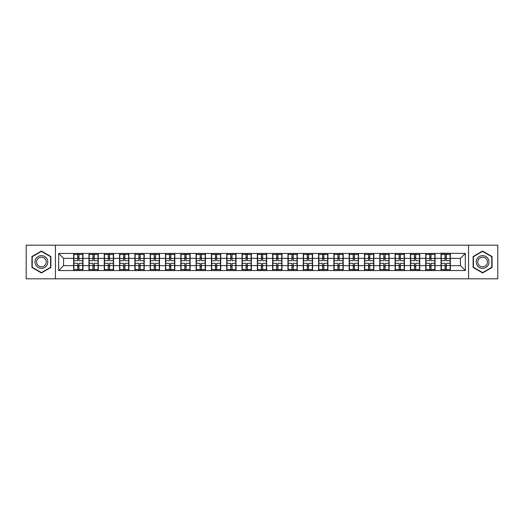 <?xml version="1.0" encoding="UTF-8"?>
<svg xmlns="http://www.w3.org/2000/svg" width="524" height="524" viewBox="0 0 524 524"><rect width="100%" height="100%" fill="white"/><g stroke="black" fill="none" stroke-linecap="round" stroke-linejoin="round"><path stroke-width="0.79" d="M468.561 278.827L497.8 278.827L497.8 245.173L468.561 245.173L468.561 278.827L55.439 278.827L55.439 245.173L26.2 245.173L26.2 278.827L55.439 278.827M468.561 245.173L55.439 245.173M460.413 265.629L460.413 258.371L450.358 258.371L450.358 265.629L460.413 265.629L465.319 270.535L465.319 253.465L441.031 253.171L441.031 258.371L435.044 258.371L435.044 265.629L441.031 265.629L441.031 258.371M465.319 270.535L58.681 270.535L58.681 253.465L73.642 253.465L73.642 258.371L63.587 258.371L63.587 265.629L73.642 265.629L73.642 258.371M441.031 253.465L73.642 253.465M441.031 265.629L441.031 270.535M435.044 265.629L435.044 270.535M435.044 253.465L435.044 258.371M419.737 265.629L425.724 265.629L425.724 258.371L419.737 258.371L419.737 270.535M425.724 265.629L425.724 270.535M425.724 253.465L425.724 258.371M419.737 253.465L419.737 258.371M404.43 265.629L410.416 265.629L410.416 258.371L404.43 258.371L404.43 270.535M410.416 265.629L410.416 270.535M410.416 253.465L410.416 258.371M404.43 253.465L404.43 258.371M389.122 265.629L395.109 265.629L395.109 258.371L389.122 258.371L389.122 270.535M395.109 265.629L395.109 270.535M395.109 253.465L395.109 258.371M389.122 253.465L389.122 258.371M373.815 265.629L379.802 265.629L379.802 258.371L373.815 258.371L373.815 270.535M379.802 265.629L379.802 270.535M379.802 253.465L379.802 258.371M373.815 253.465L373.815 258.371M358.508 265.629L364.494 265.629L364.494 258.371L358.508 258.371L358.508 270.535M364.494 265.629L364.494 270.535M364.494 253.465L364.494 258.371M358.508 253.465L358.508 258.371M343.2 265.629L349.187 265.629L349.187 258.371L343.2 258.371L343.2 270.535M349.187 265.629L349.187 270.535M349.187 253.465L349.187 258.371M343.2 253.465L343.2 258.371M327.893 265.629L333.88 265.629L333.88 258.371L327.893 258.371L327.893 270.535M333.88 265.629L333.88 270.535M333.88 253.465L333.88 258.371M327.893 253.465L327.893 258.371M312.586 265.629L318.572 265.629L318.572 258.371L312.586 258.371L312.586 270.535M318.572 265.629L318.572 270.535M318.572 253.465L318.572 258.371M312.586 253.465L312.586 258.371M297.278 265.629L303.265 265.629L303.265 258.371L297.278 258.371L297.278 270.535M303.265 265.629L303.265 270.535M303.265 253.465L303.265 258.371M297.278 253.465L297.278 258.371M281.971 265.629L287.958 265.629L287.958 258.371L281.971 258.371L281.971 270.535M287.958 265.629L287.958 270.535M287.958 253.465L287.958 258.371M281.971 253.465L281.971 258.371M266.664 265.629L272.644 265.629L272.644 258.371L266.664 258.371L266.664 270.535M272.644 265.629L272.644 270.535M272.644 253.465L272.644 258.371M266.664 253.465L266.664 258.371M251.356 265.629L257.336 265.629L257.336 258.371L251.356 258.371L251.356 270.535M257.336 265.629L257.336 270.535M257.336 253.465L257.336 258.371M251.356 253.465L251.356 258.371M236.042 265.629L242.029 265.629L242.029 258.371L236.042 258.371L236.042 270.535M242.029 265.629L242.029 270.535M242.029 253.465L242.029 258.371M236.042 253.465L236.042 258.371M220.735 265.629L226.722 265.629L226.722 258.371L220.735 258.371L220.735 270.535M226.722 265.629L226.722 270.535M226.722 253.465L226.722 258.371M220.735 253.465L220.735 258.371M205.428 265.629L211.414 265.629L211.414 258.371L205.428 258.371L205.428 270.535M211.414 265.629L211.414 270.535M211.414 253.465L211.414 258.371M205.428 253.465L205.428 258.371M190.12 265.629L196.107 265.629L196.107 258.371L190.12 258.371L190.12 270.535M196.107 265.629L196.107 270.535M196.107 253.465L196.107 258.371M190.12 253.465L190.12 258.371M174.813 265.629L180.8 265.629L180.8 258.371L174.813 258.371L174.813 270.535M180.8 265.629L180.8 270.535M180.8 253.465L180.8 258.371M174.813 253.465L174.813 258.371M159.506 265.629L165.492 265.629L165.492 258.371L159.506 258.371L159.506 270.535M165.492 265.629L165.492 270.535M165.492 253.465L165.492 258.371M159.506 253.465L159.506 258.371M144.198 265.629L150.185 265.629L150.185 258.371L144.198 258.371L144.198 270.535M150.185 265.629L150.185 270.535M150.185 253.465L150.185 258.371M144.198 253.465L144.198 258.371M128.891 265.629L134.878 265.629L134.878 258.371L128.891 258.371L128.891 270.535M134.878 265.629L134.878 270.535M134.878 253.465L134.878 258.371M128.891 253.465L128.891 258.371M113.584 265.629L119.57 265.629L119.57 258.371L113.584 258.371L113.584 270.535M119.57 265.629L119.57 270.535M119.57 253.465L119.57 258.371M113.584 253.465L113.584 258.371M98.276 265.629L104.263 265.629L104.263 258.371L98.276 258.371L98.276 270.535M104.263 265.629L104.263 270.535M104.263 253.465L104.263 258.371M98.276 253.465L98.276 258.371M82.969 265.629L88.956 265.629L88.956 258.371L82.969 258.371L82.969 270.535M88.956 265.629L88.956 270.535M88.956 253.465L88.956 258.371M82.969 253.465L82.969 258.371M73.642 265.629L73.642 270.535M63.587 265.629L58.681 270.535M58.681 253.465L63.587 258.371M450.358 265.629L450.358 270.535M450.358 253.465L450.358 258.371M465.319 253.465L460.413 258.371M41.409 251.068L31.938 256.531L31.938 267.469L41.409 272.932L50.88 267.469L50.88 256.531L41.409 251.068M473.12 267.469L482.591 272.932L492.062 267.469L492.062 256.531L482.591 251.068L473.12 256.531L473.12 267.469M73.891 258.522L77.67 258.522L77.67 253.413L73.891 253.413L73.891 263.323L77.67 263.323L77.67 265.478L78.941 265.471L78.941 263.323L82.72 263.323L82.72 253.413L78.941 253.413L78.941 254.494L82.72 254.494M77.67 257.101L78.941 257.101M78.941 254.638L77.67 254.638M73.891 260.677L77.67 260.677L77.67 258.522L78.941 258.529L78.941 260.677L82.72 260.677M73.891 254.494L77.67 254.494M77.67 269.362L78.941 269.362M77.67 266.899L78.941 266.899M73.891 270.587L77.67 270.587L77.67 269.506L73.891 269.506L73.891 270.587M73.891 263.323L73.891 265.478L77.67 265.478L77.67 269.506M73.891 265.478L73.891 269.506M82.72 263.323L82.72 270.587L78.941 270.587L78.941 269.506L82.72 269.506M82.72 265.478L78.941 265.478L78.941 269.506M82.72 258.522L78.941 258.522L78.941 254.494M89.198 258.522L92.977 258.522L92.977 253.413L89.198 253.413L89.198 263.323L92.977 263.323L92.977 265.478L94.255 265.471L94.255 263.323L98.027 263.323L98.027 253.413L94.255 253.413L94.255 254.494L98.027 254.494M92.977 257.101L94.255 257.101M94.255 254.638L92.977 254.638M89.198 260.677L92.977 260.677L92.977 258.522L94.255 258.529L94.255 260.677L98.027 260.677M89.198 254.494L92.977 254.494M92.977 269.362L94.255 269.362M92.977 266.899L94.255 266.899M89.198 270.587L92.977 270.587L92.977 269.506L89.198 269.506L89.198 270.587M89.198 263.323L89.198 265.478L92.977 265.478L92.977 269.506M89.198 265.478L89.198 269.506M98.027 263.323L98.027 270.587L94.255 270.587L94.255 269.506L98.027 269.506M98.027 265.478L94.255 265.478L94.255 269.506M98.027 258.522L94.255 258.522L94.255 254.494M104.505 258.522L108.285 258.522L108.285 253.413L104.505 253.413L104.505 263.323L108.285 263.323L108.285 265.478L109.562 265.471L109.562 263.323L113.335 263.323L113.335 253.413L109.562 253.413L109.562 254.494L113.335 254.494M108.285 257.101L109.562 257.101M109.562 254.638L108.285 254.638M104.505 260.677L108.285 260.677L108.285 258.522L109.562 258.529L109.562 260.677L113.335 260.677M104.505 254.494L108.285 254.494M108.285 269.362L109.562 269.362M108.285 266.899L109.562 266.899M104.505 270.587L108.285 270.587L108.285 269.506L104.505 269.506L104.505 270.587M104.505 263.323L104.505 265.478L108.285 265.478L108.285 269.506M104.505 265.478L104.505 269.506M113.335 263.323L113.335 270.587L109.562 270.587L109.562 269.506L113.335 269.506M113.335 265.478L109.562 265.478L109.562 269.506M113.335 258.522L109.562 258.522L109.562 254.494M119.813 258.522L123.592 258.522L123.592 253.413L119.813 253.413L119.813 263.323L123.592 263.323L123.592 265.478L124.869 265.471L124.869 263.323L128.642 263.323L128.642 253.413L124.869 253.413L124.869 254.494L128.642 254.494M123.592 257.101L124.869 257.101M124.869 254.638L123.592 254.638M119.813 260.677L123.592 260.677L123.592 258.522L124.869 258.529L124.869 260.677L128.642 260.677M119.813 254.494L123.592 254.494M123.592 269.362L124.869 269.362M123.592 266.899L124.869 266.899M119.813 270.587L123.592 270.587L123.592 269.506L119.813 269.506L119.813 270.587M119.813 263.323L119.813 265.478L123.592 265.478L123.592 269.506M119.813 265.478L119.813 269.506M128.642 263.323L128.642 270.587L124.869 270.587L124.869 269.506L128.642 269.506M128.642 265.478L124.869 265.478L124.869 269.506M128.642 258.522L124.869 258.522L124.869 254.494M135.12 258.522L138.899 258.522L138.899 253.413L135.12 253.413L135.12 263.323L138.899 263.323L138.899 265.478L140.177 265.471L140.177 263.323L143.956 263.323L143.956 253.413L140.177 253.413L140.177 254.494L143.956 254.494M138.899 257.101L140.177 257.101M140.177 254.638L138.899 254.638M135.12 260.677L138.899 260.677L138.899 258.522L140.177 258.529L140.177 260.677L143.956 260.677M135.12 254.494L138.899 254.494M138.899 269.362L140.177 269.362M138.899 266.899L140.177 266.899M135.12 270.587L138.899 270.587L138.899 269.506L135.12 269.506L135.12 270.587M135.12 263.323L135.12 265.478L138.899 265.478L138.899 269.506M135.12 265.478L135.12 269.506M143.956 263.323L143.956 270.587L140.177 270.587L140.177 269.506L143.956 269.506M143.956 265.478L140.177 265.478L140.177 269.506M143.956 258.522L140.177 258.522L140.177 254.494M150.427 258.522L154.207 258.522L154.207 253.413L150.427 253.413L150.427 263.323L154.207 263.323L154.207 265.478L155.484 265.471L155.484 263.323L159.263 263.323L159.263 253.413L155.484 253.413L155.484 254.494L159.263 254.494M154.207 257.101L155.484 257.101M155.484 254.638L154.207 254.638M150.427 260.677L154.207 260.677L154.207 258.522L155.484 258.529L155.484 260.677L159.263 260.677M150.427 254.494L154.207 254.494M154.207 269.362L155.484 269.362M154.207 266.899L155.484 266.899M150.427 270.587L154.207 270.587L154.207 269.506L150.427 269.506L150.427 270.587M150.427 263.323L150.427 265.478L154.207 265.478L154.207 269.506M150.427 265.478L150.427 269.506M159.263 263.323L159.263 270.587L155.484 270.587L155.484 269.506L159.263 269.506M159.263 265.478L155.484 265.478L155.484 269.506M159.263 258.522L155.484 258.522L155.484 254.494M46.931 258.81A6.38 6.38 0 0 0 38.219 256.478A6.38 6.38 0 0 0 35.887 265.19A6.38 6.38 0 0 0 44.599 267.522A6.38 6.38 0 0 0 46.931 258.81M45.595 259.583A4.827 4.827 0 0 0 38.992 257.821A4.827 4.827 0 0 0 37.23 264.417A4.827 4.827 0 0 0 43.826 266.179A4.827 4.827 0 0 0 45.595 259.583M41.409 272.591L32.233 267.299L32.233 256.701L41.409 251.409L50.586 256.701L50.586 267.299L41.409 272.591M488.113 258.81A6.38 6.38 0 0 0 479.401 256.478A6.38 6.38 0 0 0 477.069 265.19A6.38 6.38 0 0 0 485.781 267.522A6.38 6.38 0 0 0 488.113 258.81M486.77 259.583A4.827 4.827 0 0 0 480.174 257.821A4.827 4.827 0 0 0 478.405 264.417A4.827 4.827 0 0 0 485.008 266.179A4.827 4.827 0 0 0 486.77 259.583M482.591 272.591L473.414 267.299L473.414 256.701L482.591 251.409L491.767 256.701L491.767 267.299L482.591 272.591M165.735 258.522L169.514 258.522L169.514 253.413L165.735 253.413L165.735 263.323L169.514 263.323L169.514 265.478L170.791 265.471L170.791 263.323L174.571 263.323L174.571 253.413L170.791 253.413L170.791 254.494L174.571 254.494M169.514 257.101L170.791 257.101M170.791 254.638L169.514 254.638M165.735 260.677L169.514 260.677L169.514 258.522L170.791 258.529L170.791 260.677L174.571 260.677M165.735 254.494L169.514 254.494M169.514 269.362L170.791 269.362M169.514 266.899L170.791 266.899M165.735 270.587L169.514 270.587L169.514 269.506L165.735 269.506L165.735 270.587M165.735 263.323L165.735 265.478L169.514 265.478L169.514 269.506M165.735 265.478L165.735 269.506M174.571 263.323L174.571 270.587L170.791 270.587L170.791 269.506L174.571 269.506M174.571 265.478L170.791 265.478L170.791 269.506M174.571 258.522L170.791 258.522L170.791 254.494M181.042 258.522L184.821 258.522L184.821 253.413L181.042 253.413L181.042 263.323L184.821 263.323L184.821 265.478L186.099 265.471L186.099 263.323L189.878 263.323L189.878 253.413L186.099 253.413L186.099 254.494L189.878 254.494M184.821 257.101L186.099 257.101M186.099 254.638L184.821 254.638M181.042 260.677L184.821 260.677L184.821 258.522L186.099 258.529L186.099 260.677L189.878 260.677M181.042 254.494L184.821 254.494M184.821 269.362L186.099 269.362M184.821 266.899L186.099 266.899M181.042 270.587L184.821 270.587L184.821 269.506L181.042 269.506L181.042 270.587M181.042 263.323L181.042 265.478L184.821 265.478L184.821 269.506M181.042 265.478L181.042 269.506M189.878 263.323L189.878 270.587L186.099 270.587L186.099 269.506L189.878 269.506M189.878 265.478L186.099 265.478L186.099 269.506M189.878 258.522L186.099 258.522L186.099 254.494M196.356 258.522L200.129 258.522L200.129 253.413L196.356 253.413L196.356 263.323L200.129 263.323L200.129 265.478L201.406 265.471L201.406 263.323L205.185 263.323L205.185 253.413L201.406 253.413L201.406 254.494L205.185 254.494M200.129 257.101L201.406 257.101M201.406 254.638L200.129 254.638M196.356 260.677L200.129 260.677L200.129 258.522L201.406 258.529L201.406 260.677L205.185 260.677M196.356 254.494L200.129 254.494M200.129 269.362L201.406 269.362M200.129 266.899L201.406 266.899M196.356 270.587L200.129 270.587L200.129 269.506L196.356 269.506L196.356 270.587M196.356 263.323L196.356 265.478L200.129 265.478L200.129 269.506M196.356 265.478L196.356 269.506M205.185 263.323L205.185 270.587L201.406 270.587L201.406 269.506L205.185 269.506M205.185 265.478L201.406 265.478L201.406 269.506M205.185 258.522L201.406 258.522L201.406 254.494M211.663 258.522L215.436 258.522L215.436 253.413L211.663 253.413L211.663 263.323L215.436 263.323L215.436 265.478L216.713 265.471L216.713 263.323L220.493 263.323L220.493 253.413L216.713 253.413L216.713 254.494L220.493 254.494M215.436 257.101L216.713 257.101M216.713 254.638L215.436 254.638M211.663 260.677L215.436 260.677L215.436 258.522L216.713 258.529L216.713 260.677L220.493 260.677M211.663 254.494L215.436 254.494M215.436 269.362L216.713 269.362M215.436 266.899L216.713 266.899M211.663 270.587L215.436 270.587L215.436 269.506L211.663 269.506L211.663 270.587M211.663 263.323L211.663 265.478L215.436 265.478L215.436 269.506M211.663 265.478L211.663 269.506M220.493 263.323L220.493 270.587L216.713 270.587L216.713 269.506L220.493 269.506M220.493 265.478L216.713 265.478L216.713 269.506M220.493 258.522L216.713 258.522L216.713 254.494M226.971 258.522L230.743 258.522L230.743 253.413L226.971 253.413L226.971 263.323L230.743 263.323L230.743 265.478L232.021 265.471L232.021 263.323L235.8 263.323L235.8 253.413L232.021 253.413L232.021 254.494L235.8 254.494M230.743 257.101L232.021 257.101M232.021 254.638L230.743 254.638M226.971 260.677L230.743 260.677L230.743 258.522L232.021 258.529L232.021 260.677L235.8 260.677M226.971 254.494L230.743 254.494M230.743 269.362L232.021 269.362M230.743 266.899L232.021 266.899M226.971 270.587L230.743 270.587L230.743 269.506L226.971 269.506L226.971 270.587M226.971 263.323L226.971 265.478L230.743 265.478L230.743 269.506M226.971 265.478L226.971 269.506M235.8 263.323L235.8 270.587L232.021 270.587L232.021 269.506L235.8 269.506M235.8 265.478L232.021 265.478L232.021 269.506M235.8 258.522L232.021 258.522L232.021 254.494M242.278 258.522L246.057 258.522L246.057 253.413L242.278 253.413L242.278 263.323L246.057 263.323L246.057 265.478L247.328 265.471L247.328 263.323L251.107 263.323L251.107 253.413L247.328 253.413L247.328 254.494L251.107 254.494M246.057 257.101L247.328 257.101M247.328 254.638L246.057 254.638M242.278 260.677L246.057 260.677L246.057 258.522L247.328 258.529L247.328 260.677L251.107 260.677M242.278 254.494L246.057 254.494M246.057 269.362L247.328 269.362M246.057 266.899L247.328 266.899M242.278 270.587L246.057 270.587L246.057 269.506L242.278 269.506L242.278 270.587M242.278 263.323L242.278 265.478L246.057 265.478L246.057 269.506M242.278 265.478L242.278 269.506M251.107 263.323L251.107 270.587L247.328 270.587L247.328 269.506L251.107 269.506M251.107 265.478L247.328 265.478L247.328 269.506M251.107 258.522L247.328 258.522L247.328 254.494M257.585 258.522L261.365 258.522L261.365 253.413L257.585 253.413L257.585 263.323L261.365 263.323L261.365 265.478L262.635 265.471L262.635 263.323L266.415 263.323L266.415 253.413L262.635 253.413L262.635 254.494L266.415 254.494M261.365 257.101L262.635 257.101M262.635 254.638L261.365 254.638M257.585 260.677L261.365 260.677L261.365 258.522L262.635 258.529L262.635 260.677L266.415 260.677M257.585 254.494L261.365 254.494M261.365 269.362L262.635 269.362M261.365 266.899L262.635 266.899M257.585 270.587L261.365 270.587L261.365 269.506L257.585 269.506L257.585 270.587M257.585 263.323L257.585 265.478L261.365 265.478L261.365 269.506M257.585 265.478L257.585 269.506M266.415 263.323L266.415 270.587L262.635 270.587L262.635 269.506L266.415 269.506M266.415 265.478L262.635 265.478L262.635 269.506M266.415 258.522L262.635 258.522L262.635 254.494M272.893 258.522L276.672 258.522L276.672 253.413L272.893 253.413L272.893 263.323L276.672 263.323L276.672 265.478L277.943 265.471L277.943 263.323L281.722 263.323L281.722 253.413L277.943 253.413L277.943 254.494L281.722 254.494M276.672 257.101L277.943 257.101M277.943 254.638L276.672 254.638M272.893 260.677L276.672 260.677L276.672 258.522L277.943 258.529L277.943 260.677L281.722 260.677M272.893 254.494L276.672 254.494M276.672 269.362L277.943 269.362M276.672 266.899L277.943 266.899M272.893 270.587L276.672 270.587L276.672 269.506L272.893 269.506L272.893 270.587M272.893 263.323L272.893 265.478L276.672 265.478L276.672 269.506M272.893 265.478L272.893 269.506M281.722 263.323L281.722 270.587L277.943 270.587L277.943 269.506L281.722 269.506M281.722 265.478L277.943 265.478L277.943 269.506M281.722 258.522L277.943 258.522L277.943 254.494M288.2 258.522L291.979 258.522L291.979 253.413L288.2 253.413L288.2 263.323L291.979 263.323L291.979 265.478L293.257 265.471L293.257 263.323L297.029 263.323L297.029 253.413L293.257 253.413L293.257 254.494L297.029 254.494M291.979 257.101L293.257 257.101M293.257 254.638L291.979 254.638M288.2 260.677L291.979 260.677L291.979 258.522L293.257 258.529L293.257 260.677L297.029 260.677M288.2 254.494L291.979 254.494M291.979 269.362L293.257 269.362M291.979 266.899L293.257 266.899M288.2 270.587L291.979 270.587L291.979 269.506L288.2 269.506L288.2 270.587M288.2 263.323L288.2 265.478L291.979 265.478L291.979 269.506M288.2 265.478L288.2 269.506M297.029 263.323L297.029 270.587L293.257 270.587L293.257 269.506L297.029 269.506M297.029 265.478L293.257 265.478L293.257 269.506M297.029 258.522L293.257 258.522L293.257 254.494M303.507 258.522L307.287 258.522L307.287 253.413L303.507 253.413L303.507 263.323L307.287 263.323L307.287 265.478L308.564 265.471L308.564 263.323L312.337 263.323L312.337 253.413L308.564 253.413L308.564 254.494L312.337 254.494M307.287 257.101L308.564 257.101M308.564 254.638L307.287 254.638M303.507 260.677L307.287 260.677L307.287 258.522L308.564 258.529L308.564 260.677L312.337 260.677M303.507 254.494L307.287 254.494M307.287 269.362L308.564 269.362M307.287 266.899L308.564 266.899M303.507 270.587L307.287 270.587L307.287 269.506L303.507 269.506L303.507 270.587M303.507 263.323L303.507 265.478L307.287 265.478L307.287 269.506M303.507 265.478L303.507 269.506M312.337 263.323L312.337 270.587L308.564 270.587L308.564 269.506L312.337 269.506M312.337 265.478L308.564 265.478L308.564 269.506M312.337 258.522L308.564 258.522L308.564 254.494M318.815 258.522L322.594 258.522L322.594 253.413L318.815 253.413L318.815 263.323L322.594 263.323L322.594 265.478L323.871 265.471L323.871 263.323L327.644 263.323L327.644 253.413L323.871 253.413L323.871 254.494L327.644 254.494M322.594 257.101L323.871 257.101M323.871 254.638L322.594 254.638M318.815 260.677L322.594 260.677L322.594 258.522L323.871 258.529L323.871 260.677L327.644 260.677M318.815 254.494L322.594 254.494M322.594 269.362L323.871 269.362M322.594 266.899L323.871 266.899M318.815 270.587L322.594 270.587L322.594 269.506L318.815 269.506L318.815 270.587M318.815 263.323L318.815 265.478L322.594 265.478L322.594 269.506M318.815 265.478L318.815 269.506M327.644 263.323L327.644 270.587L323.871 270.587L323.871 269.506L327.644 269.506M327.644 265.478L323.871 265.478L323.871 269.506M327.644 258.522L323.871 258.522L323.871 254.494M334.122 258.522L337.901 258.522L337.901 253.413L334.122 253.413L334.122 263.323L337.901 263.323L337.901 265.478L339.179 265.471L339.179 263.323L342.958 263.323L342.958 253.413L339.179 253.413L339.179 254.494L342.958 254.494M337.901 257.101L339.179 257.101M339.179 254.638L337.901 254.638M334.122 260.677L337.901 260.677L337.901 258.522L339.179 258.529L339.179 260.677L342.958 260.677M334.122 254.494L337.901 254.494M337.901 269.362L339.179 269.362M337.901 266.899L339.179 266.899M334.122 270.587L337.901 270.587L337.901 269.506L334.122 269.506L334.122 270.587M334.122 263.323L334.122 265.478L337.901 265.478L337.901 269.506M334.122 265.478L334.122 269.506M342.958 263.323L342.958 270.587L339.179 270.587L339.179 269.506L342.958 269.506M342.958 265.478L339.179 265.478L339.179 269.506M342.958 258.522L339.179 258.522L339.179 254.494M349.429 258.522L353.209 258.522L353.209 253.413L349.429 253.413L349.429 263.323L353.209 263.323L353.209 265.478L354.486 265.471L354.486 263.323L358.265 263.323L358.265 253.413L354.486 253.413L354.486 254.494L358.265 254.494M353.209 257.101L354.486 257.101M354.486 254.638L353.209 254.638M349.429 260.677L353.209 260.677L353.209 258.522L354.486 258.529L354.486 260.677L358.265 260.677M349.429 254.494L353.209 254.494M353.209 269.362L354.486 269.362M353.209 266.899L354.486 266.899M349.429 270.587L353.209 270.587L353.209 269.506L349.429 269.506L349.429 270.587M349.429 263.323L349.429 265.478L353.209 265.478L353.209 269.506M349.429 265.478L349.429 269.506M358.265 263.323L358.265 270.587L354.486 270.587L354.486 269.506L358.265 269.506M358.265 265.478L354.486 265.478L354.486 269.506M358.265 258.522L354.486 258.522L354.486 254.494M364.737 258.522L368.516 258.522L368.516 253.413L364.737 253.413L364.737 263.323L368.516 263.323L368.516 265.478L369.793 265.471L369.793 263.323L373.573 263.323L373.573 253.413L369.793 253.413L369.793 254.494L373.573 254.494M368.516 257.101L369.793 257.101M369.793 254.638L368.516 254.638M364.737 260.677L368.516 260.677L368.516 258.522L369.793 258.529L369.793 260.677L373.573 260.677M364.737 254.494L368.516 254.494M368.516 269.362L369.793 269.362M368.516 266.899L369.793 266.899M364.737 270.587L368.516 270.587L368.516 269.506L364.737 269.506L364.737 270.587M364.737 263.323L364.737 265.478L368.516 265.478L368.516 269.506M364.737 265.478L364.737 269.506M373.573 263.323L373.573 270.587L369.793 270.587L369.793 269.506L373.573 269.506M373.573 265.478L369.793 265.478L369.793 269.506M373.573 258.522L369.793 258.522L369.793 254.494M380.044 258.522L383.823 258.522L383.823 253.413L380.044 253.413L380.044 263.323L383.823 263.323L383.823 265.478L385.101 265.471L385.101 263.323L388.88 263.323L388.88 253.413L385.101 253.413L385.101 254.494L388.88 254.494M383.823 257.101L385.101 257.101M385.101 254.638L383.823 254.638M380.044 260.677L383.823 260.677L383.823 258.522L385.101 258.529L385.101 260.677L388.88 260.677M380.044 254.494L383.823 254.494M383.823 269.362L385.101 269.362M383.823 266.899L385.101 266.899M380.044 270.587L383.823 270.587L383.823 269.506L380.044 269.506L380.044 270.587M380.044 263.323L380.044 265.478L383.823 265.478L383.823 269.506M380.044 265.478L380.044 269.506M388.88 263.323L388.88 270.587L385.101 270.587L385.101 269.506L388.88 269.506M388.88 265.478L385.101 265.478L385.101 269.506M388.88 258.522L385.101 258.522L385.101 254.494M395.358 258.522L399.131 258.522L399.131 253.413L395.358 253.413L395.358 263.323L399.131 263.323L399.131 265.478L400.408 265.471L400.408 263.323L404.187 263.323L404.187 253.413L400.408 253.413L400.408 254.494L404.187 254.494M399.131 257.101L400.408 257.101M400.408 254.638L399.131 254.638M395.358 260.677L399.131 260.677L399.131 258.522L400.408 258.529L400.408 260.677L404.187 260.677M395.358 254.494L399.131 254.494M399.131 269.362L400.408 269.362M399.131 266.899L400.408 266.899M395.358 270.587L399.131 270.587L399.131 269.506L395.358 269.506L395.358 270.587M395.358 263.323L395.358 265.478L399.131 265.478L399.131 269.506M395.358 265.478L395.358 269.506M404.187 263.323L404.187 270.587L400.408 270.587L400.408 269.506L404.187 269.506M404.187 265.478L400.408 265.478L400.408 269.506M404.187 258.522L400.408 258.522L400.408 254.494M410.665 258.522L414.438 258.522L414.438 253.413L410.665 253.413L410.665 263.323L414.438 263.323L414.438 265.478L415.715 265.471L415.715 263.323L419.495 263.323L419.495 253.413L415.715 253.413L415.715 254.494L419.495 254.494M414.438 257.101L415.715 257.101M415.715 254.638L414.438 254.638M410.665 260.677L414.438 260.677L414.438 258.522L415.715 258.529L415.715 260.677L419.495 260.677M410.665 254.494L414.438 254.494M414.438 269.362L415.715 269.362M414.438 266.899L415.715 266.899M410.665 270.587L414.438 270.587L414.438 269.506L410.665 269.506L410.665 270.587M410.665 263.323L410.665 265.478L414.438 265.478L414.438 269.506M410.665 265.478L410.665 269.506M419.495 263.323L419.495 270.587L415.715 270.587L415.715 269.506L419.495 269.506M419.495 265.478L415.715 265.478L415.715 269.506M419.495 258.522L415.715 258.522L415.715 254.494M425.973 258.522L429.746 258.522L429.746 253.413L425.973 253.413L425.973 263.323L429.746 263.323L429.746 265.478L431.023 265.471L431.023 263.323L434.802 263.323L434.802 253.413L431.023 253.413L431.023 254.494L434.802 254.494M429.746 257.101L431.023 257.101M431.023 254.638L429.746 254.638M425.973 260.677L429.746 260.677L429.746 258.522L431.023 258.529L431.023 260.677L434.802 260.677M425.973 254.494L429.746 254.494M429.746 269.362L431.023 269.362M429.746 266.899L431.023 266.899M425.973 270.587L429.746 270.587L429.746 269.506L425.973 269.506L425.973 270.587M425.973 263.323L425.973 265.478L429.746 265.478L429.746 269.506M425.973 265.478L425.973 269.506M434.802 263.323L434.802 270.587L431.023 270.587L431.023 269.506L434.802 269.506M434.802 265.478L431.023 265.478L431.023 269.506M434.802 258.522L431.023 258.522L431.023 254.494M441.28 258.522L445.059 258.522L445.059 253.413L441.28 253.413L441.28 263.323L445.059 263.323L445.059 265.478L446.33 265.471L446.33 263.323L450.109 263.323L450.109 253.413L446.33 253.413L446.33 254.494L450.109 254.494M445.059 257.101L446.33 257.101M446.33 254.638L445.059 254.638M441.28 260.677L445.059 260.677L445.059 258.522L446.33 258.529L446.33 260.677L450.109 260.677M441.28 254.494L445.059 254.494M445.059 269.362L446.33 269.362M445.059 266.899L446.33 266.899M441.28 270.587L445.059 270.587L445.059 269.506L441.28 269.506L441.28 270.587M441.28 263.323L441.28 265.478L445.059 265.478L445.059 269.506M441.28 265.478L441.28 269.506M450.109 263.323L450.109 270.587L446.33 270.587L446.33 269.506L450.109 269.506M450.109 265.478L446.33 265.478L446.33 269.506M450.109 258.522L446.33 258.522L446.33 254.494"/></g></svg>
